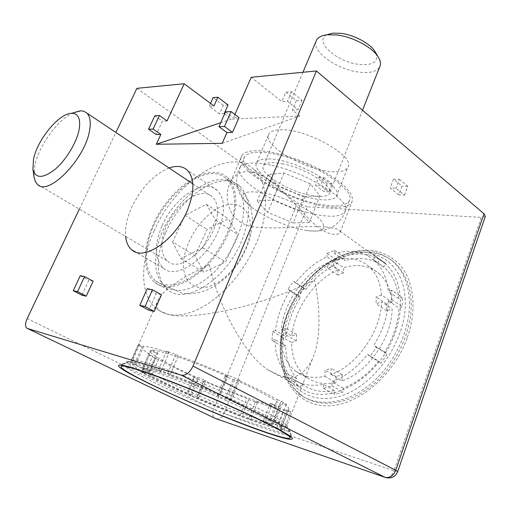 <?xml version="1.0" encoding="UTF-8"?>
<svg xmlns="http://www.w3.org/2000/svg" width="511" height="511" viewBox="0 0 511 511"><rect width="100%" height="100%" fill="white"/><g stroke="black" fill="none" stroke-linecap="round" stroke-linejoin="round"><path stroke-width="0.38" stroke-dasharray="2.56 1.92" d="M407.299 337.554C417.544 308.574 413.629 279.581 399.18 263.976C382.924 248.589 363.065 246.098 339.591 256.509C316.2 268.352 298.89 287.706 287.667 314.565C284.18 323.399 281.931 332.284 280.903 341.227C276.905 375.061 294.636 404.514 325.258 405.753C355.739 407.35 393.662 376.716 407.299 337.554M287.853 312.438C298.066 288.038 313.76 270.485 334.941 259.773C354.372 250.99 371.171 252.3 385.339 263.702C400.535 276.809 405.268 304.875 395.06 332.763C379.328 380.075 325.756 408.449 299.791 387.197C285.521 375.949 279.498 359.08 281.727 336.589C282.653 328.503 284.691 320.454 287.853 312.438M147.328 363.053C140.761 361.085 136.22 360.038 133.703 359.916L131.8 360.153C124.627 363.698 217.999 406.309 264.213 421.185C277.294 425.491 284.793 427.17 286.716 426.231L286.741 425.19C284.723 421.658 263.005 409.943 232.103 396.14C201.245 382.343 165.966 368.635 147.328 363.053M333.249 207.127C296.865 205.914 231.266 169.633 241.971 155.408C244.003 152.374 248.851 150.809 256.522 150.707C272.817 150.553 300.902 159.004 322.486 170.834C345.078 183.973 354.864 194.455 351.849 202.279C349.339 206.074 343.137 207.69 333.249 207.127M325.43 226.961C306.051 225.057 276.036 230.078 252.907 226.775C227.957 222.949 222.809 196.103 230.589 181.814C233.987 175.209 239.653 171.811 247.592 171.619C256.286 172.137 265.579 176.582 275.48 184.944C290.331 197.112 304.243 216.044 317.861 227.095C331.428 237.379 340.166 234.555 340.269 232.071L340.013 231.208C338.882 229.228 334.028 227.81 325.43 226.961M228.794 232.301C238.503 207.006 238.062 188.815 227.472 177.732C209.657 160.307 169.16 187.588 153.3 224.706C142.499 248.269 142.543 273.021 154.942 282.436C171.67 297.939 213.138 271.226 228.794 232.301M165.813 232.377C181.348 195.528 221.793 168.764 239.876 186.33C250.633 197.495 251.265 215.616 241.792 240.7C226.494 279.293 185.135 305.489 168.132 289.903C155.555 280.418 155.21 255.756 165.813 232.377M334.52 171.741C308.127 172.022 260.591 145.073 268.92 133.863C270.523 131.365 274.235 130.005 280.041 129.781C305.699 127.929 356.895 156.871 347.767 167.493C345.902 170.431 341.489 171.843 334.52 171.741M267.732 158.953C261.951 158.966 258.31 160.109 256.797 162.377C248.889 172.546 297.057 199.207 323.329 199.833C330.272 200.165 334.628 198.996 336.391 196.326C345.161 186.758 293.225 158.078 267.732 158.953M169.071 167.978C153.964 174.353 141.573 187.345 131.902 206.949C126.99 217.782 124.895 227.599 125.617 236.401M162.147 225.594C173.932 197.821 204.113 177.636 217.22 190.379C225.23 198.709 225.562 212.327 218.216 231.234C206.546 260.01 175.829 279.881 163.316 268.192C154.45 259.269 154.06 245.069 162.147 225.594M209.408 264.749C217.731 304.735 244.462 355.298 268.639 370.207L281.644 376.428C294.042 380.273 304.262 374.557 312.298 359.271C320.742 341.284 320.767 309.014 314.501 280.105C294.566 290.222 263.778 301.835 233.923 308.88C202.905 315.664 181.041 317.548 168.317 314.546L159.355 310.611C156.934 308.51 156.155 305.834 157.011 302.582C159.668 291.64 184.401 275.704 209.408 264.749M154.047 231.087C175.018 181.795 229.426 145.418 254.191 169.678C267.821 181.929 269.731 211.382 256.726 242.342L251.84 252.888L246.034 263.178L239.423 273.008L232.135 282.161L224.335 290.465L216.172 297.753L207.83 303.879L199.462 308.746L191.248 312.278L183.334 314.431L175.867 315.198L168.975 314.597L162.766 312.681L157.331 309.506C139.765 296.578 139.58 262.667 154.047 231.087M328.931 191.842L324.012 191.631L315.543 185.333L320.448 185.512L328.931 191.842L332.144 183.749L327.225 183.583L324.012 191.631M398.721 194.832L390.174 188.016L395.968 188.227L404.52 195.081L398.721 194.832L401.997 186.087L393.502 179.214L390.174 188.016M224.214 113.634L219.455 113.883L209.21 106.262L213.943 105.962M224.604 113.921L231.547 119.108L220.701 122.736M222.208 143.323L299.842 116.016L231.547 119.108M299.842 116.016L292.337 110.031L298.047 109.724L287.508 101.28L281.817 101.644L251.24 77.27M485.341 216.383L481.33 217.43L394.026 470.72L224.042 413.52L307.296 206.744L481.33 217.43M307.296 206.744L297.37 203.001L213.585 409.177L27.179 318.577M136.916 88.32L297.37 203.001M161.463 294.745L156.13 293.691L148.861 310.228M93.136 281.191L88.78 280.322L81.888 295.211M167.065 120.903L162.453 121.12L156.251 134.534M79.352 209.108L115.882 132.458M234.907 114.432L233.431 117.792L239.02 117.53M225.517 111.864L233.431 117.792M285.853 92.152L291.557 91.725L302.02 100.239L296.303 100.603L285.853 92.152L281.817 101.644M296.303 100.603L292.337 110.031M154.82 115.754L162.453 121.12M80.246 275.723L88.78 280.322M147.181 288.696L156.13 293.691M393.502 179.214L399.302 179.367L395.968 188.227M399.302 179.367L407.797 186.279L404.52 195.081M407.797 186.279L401.997 186.087M291.557 91.725L287.508 101.28M302.02 100.239L298.047 109.724M327.225 183.583L318.807 177.234L315.543 185.333M318.807 177.234L323.719 177.368L320.448 185.512M323.719 177.368L332.144 183.749M228.053 104.959L223.288 105.26L219.455 113.883M210.5 103.394L209.21 106.262M223.288 105.26L213.106 97.588M375.879 53.048C378.785 61.984 372.928 65.747 358.313 64.335C336.347 61.767 313.575 41.116 326.823 34.805M315.951 41.493C312.298 51.854 336.787 69.221 358.058 71.987C369.3 73.501 376.518 71.815 379.699 66.941M283.311 163.967C272.51 161.821 265.924 162.332 263.555 165.487C258.253 172.418 285.719 190.092 308.414 194.927C319.765 197.406 326.765 196.952 329.41 193.573C334.948 187.052 306.638 168.534 283.311 163.967M275.391 154.188C258.547 150.956 248.301 151.786 244.66 156.692C236.344 167.895 279.543 195.528 315.185 203.289C333.408 207.357 344.689 206.668 349.026 201.206C357.917 191.031 312.611 161.278 275.391 154.188M270.773 165.174C254.657 161.923 244.584 162.415 240.553 166.65L240.144 167.193C232.007 177.969 275.461 205.403 311.129 213.419C329.359 217.629 340.607 217.105 344.874 211.861L345.174 211.273C352.2 201.034 307.156 172.399 270.773 165.174M266.793 193.382C241.626 189.14 236.433 193.695 251.214 207.044C264.123 216.53 279.862 223.792 298.424 228.839L306.121 230.461C323.54 232.729 328.081 228.934 319.739 219.072C310.445 209.74 285.917 197.789 266.793 193.382M293.142 222.924L309.276 222.585L299.465 211.132L272.753 200.063L257.167 200.976L267.713 212.372L293.142 222.924L303.7 196.856L319.956 195.873L310.49 183.877L284.007 172.935L268.275 174.507L278.476 186.419L303.7 196.856M278.476 186.419L267.713 212.372M268.275 174.507L257.167 200.976M284.007 172.935L272.753 200.063M310.49 183.877L299.465 211.132M319.956 195.873L309.276 222.585M33.988 176.717L34.812 165.34C38.798 145.954 57.321 120.174 72.402 113.078M217.392 213.892C216.613 241.473 181.041 274.605 167.608 261.172C163.041 257.218 161.208 250.856 162.096 242.086C164.146 214.633 198.37 182.983 212.206 196.786C216.108 200.376 217.839 206.08 217.392 213.892M234.504 205.167C233.406 225.389 220.413 251.616 203.014 268.083C183.839 284.819 168.087 289.124 155.772 280.999C148.216 274.56 145.252 264.174 146.881 249.841C150.656 206.476 204.266 156.896 226.437 178.984C232.333 184.522 235.022 193.247 234.504 205.167M243.626 211.311C242.68 231.47 229.854 257.512 212.525 273.813C193.42 290.357 177.643 294.54 165.206 286.358L163.68 285.042C157.152 278.367 154.603 268.428 156.021 255.232C159.432 213.202 210.328 164.868 233.776 183.851L235.328 185.135C241.288 190.705 244.054 199.431 243.626 211.311M250.416 228.653C249.726 249.528 231.796 276.802 213.374 284.908C194.934 293.333 181.552 281.318 183.647 261.044C185.487 240.866 201.449 216.734 218.74 207.894C236.037 198.773 251.38 207.651 250.416 228.653M194.985 255.545L207.102 229.407L228.302 218.772L238.03 234.664L225.632 261.971L203.787 272.203L194.985 255.545L172.539 241.895L185.052 215.361L206.278 204.279L215.629 220.107L202.803 247.848L180.939 258.521L172.539 241.895M180.939 258.521L203.787 272.203M202.803 247.848L225.632 261.971M215.629 220.107L238.03 234.664M206.278 204.279L228.302 218.772M185.052 215.361L207.102 229.407M191.044 395.923C150.023 378.051 117.626 360.619 128.887 361.392C137.076 361.341 183.449 378.121 226.986 397.366C261.907 412.703 287.438 426.193 289.188 429.764C293.55 436.407 238.841 417.002 191.044 395.923M226.424 400.713C181.066 380.695 132.898 363.149 124.627 363.129L122.723 363.315C118.769 365.263 150.713 381.832 189.351 398.669C235.009 418.739 287.367 437.895 291.015 435.097L291.046 434.114C289.309 430.575 262.801 416.669 226.424 400.713M170.176 374.985L178.294 355.835C193.484 361.226 209.829 367.709 227.331 375.298L228.417 375.234L239.595 380.19L231.707 399.806L230.602 399.749C247.401 407.286 260.54 413.667 270.025 418.886L273.909 420.304L279.204 423.37L275.352 421.958C280.475 425.114 282.57 427.024 281.631 427.681L279.907 427.918L283.873 429.662L280.724 429.202L276.802 427.477C270.817 426.231 261.447 423.3 248.71 418.681L250.645 419.761L241.99 416.548L196.473 398.043L187.652 393.872C173.242 387.472 161.067 381.679 151.115 376.505L142.007 372.149L145.188 373.311C136.974 368.731 133.314 365.927 134.195 364.899L130.19 363.027L131.57 362.804L135.722 364.624C139.331 364.745 147.724 367.09 160.908 371.65L158.365 370.245L167.653 373.579L170.176 374.985C185.372 380.599 201.781 387.21 219.398 394.818L220.452 394.85L231.707 399.806M151.518 350.169L143.68 368.252C149.544 367.958 184.433 380.414 218.893 395.437L226.756 376.096C192.532 361.092 157.618 349.249 151.518 350.169L158.014 353.044L156.736 353.337L150.247 350.514L142.473 368.444L150.291 350.489M142.473 368.444C139.503 369.958 161.815 381.832 190.52 394.511L197.501 377.699C168.981 364.988 147.021 352.641 150.247 350.514M276.381 406.239C265.528 404.936 233.629 393.502 204.457 380.765L197.521 397.577C226.865 410.32 258.77 422.207 269.45 424.124L276.381 406.239L270.178 403.492L272.357 403.613L278.61 406.386L280.277 405.977L273.232 424.213L271.635 424.417L278.61 406.386M135.722 364.624L143.623 346.515C147.347 346.317 155.817 348.368 169.02 352.667L160.908 371.65M227.331 375.298L219.398 394.818M145.188 373.311L152.585 356.193C144.524 351.389 140.998 348.323 142.013 346.988L134.195 364.899M187.652 393.872L194.595 377.201C180.281 370.769 168.221 364.873 158.416 359.514L151.115 376.505M240.036 415.462L246.775 398.51L204.151 381.41L197.272 398.088M276.802 427.477L283.675 409.618C277.607 408.679 268.198 406.002 255.449 401.595L248.71 418.681M275.352 421.958L282.66 403.019C287.667 406.373 289.66 408.5 288.645 409.4L286.843 409.86L279.907 427.918M230.602 399.749L238.458 380.229C255.117 387.804 268.109 394.32 277.441 399.781L270.025 418.886M273.232 424.213C276.029 422.942 256.656 412.185 226.916 398.963L234.715 379.628C264.232 392.889 283.273 404.156 280.277 405.977M234.715 379.628L232.984 379.692L225.083 376.192L226.756 376.096M197.501 377.699L198.785 377.629L205.786 380.714L204.457 380.765M169.02 352.667L166.529 351.198L175.816 354.366L178.294 355.835M239.595 380.19L238.458 380.229M277.441 399.781L281.318 401.135L286.518 404.367L282.66 403.019M286.843 409.86L290.778 411.604L287.572 411.342L283.675 409.618M255.449 401.595L257.352 402.725L248.697 399.64L246.775 398.51M204.151 381.41L203.327 381.442L193.81 377.246L194.595 377.201M158.416 359.514L155.248 358.403L149.404 355.081L152.585 356.193M142.013 346.988L138.047 345.091L139.497 344.689L143.623 346.515M143.68 368.252L150.221 371.127L149.001 371.267L142.518 368.418M226.916 398.963L225.23 398.887L217.271 395.386L218.893 395.437M269.45 424.124L263.203 421.383L265.337 421.652L271.635 424.417M190.52 394.511L191.766 394.549L198.811 397.635L197.521 397.577M228.417 375.234L220.452 394.85M281.318 401.135L273.909 420.304M286.518 404.367L279.204 423.37M290.778 411.604L283.873 429.662M287.572 411.342L280.724 429.202M257.352 402.725L250.645 419.761M248.697 399.64L241.99 416.548M203.327 381.442L196.473 398.043M193.81 377.246L186.892 393.853M155.248 358.403L147.947 375.342M149.404 355.081L142.007 372.149M137.932 345.187L130.088 363.097M139.497 344.689L131.57 362.804M166.529 351.198L158.365 370.245M175.816 354.366L167.653 373.579M225.23 398.887L232.984 379.692M217.271 395.386L225.083 376.192M263.203 421.383L270.178 403.492M265.337 421.652L272.357 403.613M191.766 394.549L198.785 377.629M198.811 397.635L205.786 380.714M150.221 371.127L158.014 353.044M149.001 371.267L156.736 353.337M280.641 343.009C278.169 379.009 303.636 406.29 338.774 396.542C373.95 387.383 406.935 340.07 405.242 301.19C404.54 259.856 369.159 241.729 336.551 258.196C308.261 271.169 284.442 305.552 281.031 338.333L280.641 343.009M409.458 301.547C410.442 329.774 394.613 363.947 370.718 383.914C346.822 403.939 318.359 407.503 300.647 394.965C286.09 383.767 279.325 367.019 280.354 344.714L280.763 339.885C284.295 305.993 308.855 270.536 338.103 257.11C359.246 247.548 377.565 249.029 393.055 261.568C403.16 270.804 408.628 284.129 409.458 301.547M384.745 352.149L373.892 345.34C382.739 330.789 387.594 315.97 388.462 300.883L391.956 299.695L391.777 290.178L402.227 297.44L398.765 298.616C397.322 285.215 392.563 274.886 384.489 267.63L383.589 266.857L385.888 263.561L379.865 259.556L377.584 262.82C367.773 257.838 356.876 257.142 344.893 260.744L344.938 257.461L337.145 260.457L337.081 263.727C325.277 269.284 314.872 277.856 305.865 289.437L303.904 287.878L298.398 295.786L300.34 297.364C292.535 309.915 287.821 323.061 286.179 336.794L283.279 337.777L282.8 346.656L285.713 345.685C285.873 359.054 289.558 370.092 296.763 378.811L294.496 382.075L299.765 387.159L302.058 383.863L303.323 384.809C312.01 390.915 322.46 392.844 334.66 390.596L334.584 394.492L343.098 392.09L343.149 388.175C356.314 383.18 368.099 374.161 378.504 361.098L380.995 363.136L387.261 354.149L384.745 352.149C393.483 337.745 398.229 323.048 398.989 308.063L402.476 306.907L402.227 297.44M411.176 302.742C412.192 330.936 396.402 365.058 372.538 384.981C348.668 404.961 320.212 408.493 302.48 395.955C287.904 384.751 281.12 368.009 282.123 345.73C283.797 316.763 300.781 285.643 324.281 267.694C347.755 249.809 376.613 246.679 394.728 262.782C404.84 272.018 410.32 285.342 411.176 302.742M331 374.48L342.076 380.829C367.977 372.244 391.739 338.167 392.129 309.014L381.589 301.892C380.995 331.217 356.972 365.678 331 374.48L331.134 368.335L325.041 370.188L324.887 376.307C313.594 378.708 303.968 377.08 296.003 371.414L307.041 377.572C315.051 383.25 324.696 384.93 335.97 382.611L324.887 376.307M307.041 377.572C296.891 369.715 291.736 358.032 291.577 342.511L280.833 336.251C280.865 351.855 285.924 363.57 296.003 371.414M327.794 262.871C304.141 273.206 283.784 302.442 281.191 329.774L291.89 336.072C294.272 308.893 314.444 279.939 338.039 269.827L327.794 262.871L327.66 268.16L333.357 265.988L333.472 260.687C347.25 256.394 359.029 258.272 368.808 266.308L379.105 273.538C369.261 265.471 357.464 263.523 343.705 267.687L333.472 260.687M343.149 388.175L332.022 381.858C345.225 376.76 357.08 367.601 367.588 354.391L378.504 361.098M388.462 300.883L398.989 308.063M302.058 383.863L292.235 378.715C300.87 384.809 311.295 386.686 323.514 384.349L334.66 390.596M285.713 345.685L274.95 339.483C275.001 352.916 278.597 363.998 285.732 372.723L296.763 378.811M300.34 297.364L289.929 290.816C282.04 303.483 277.224 316.724 275.48 330.54L286.179 336.794M337.081 263.727L326.88 256.752C315.044 262.424 304.588 271.111 295.505 282.813L305.865 289.437M377.584 262.82L367.371 255.545C357.591 250.607 346.707 249.994 334.705 253.699L344.893 260.744M398.765 298.616L388.303 291.385C386.955 277.914 382.266 267.566 374.244 260.329L383.589 266.857M379.105 273.538C386.591 280.207 390.889 289.769 392.001 302.218L381.506 295.051C380.484 282.538 376.249 272.957 368.808 266.308M381.506 295.051L376.096 296.929L376.147 303.745L381.589 301.892M280.833 336.251L285.521 334.654L285.866 328.158L281.191 329.774M367.588 354.391L370.066 356.423L376.396 347.339L373.892 345.34M391.777 290.178L388.303 291.385M373.349 259.556L375.668 256.228L369.67 252.249L367.371 255.545M334.705 253.699L334.775 250.396L326.97 253.469L326.88 256.752M295.505 282.813L293.557 281.261L288 289.239L289.929 290.816M275.48 330.54L272.58 331.55L272.031 340.473L274.95 339.483M285.732 372.723L283.433 376.019L288.658 381.104L290.976 377.776M323.514 384.349L323.412 388.271L331.939 385.805L332.022 381.858M342.076 380.829L342.166 374.729L336.085 376.53L335.97 382.611M392.001 302.218L386.603 304.045L386.706 310.822L392.129 309.014M338.039 269.827L337.943 275.09L343.628 272.97L343.705 267.687M291.577 342.511L296.265 340.952L296.559 334.494L291.89 336.072M391.956 299.695L402.476 306.907M375.668 256.228L385.888 263.561M369.67 252.249L379.865 259.556M334.775 250.396L344.938 257.461M326.97 253.469L337.145 260.457M293.557 281.261L303.904 287.878M288 289.239L298.398 295.786M272.58 331.55L283.279 337.777M272.031 340.473L282.8 346.656M283.433 376.019L294.496 382.075M288.658 381.104L299.765 387.159M323.412 388.271L334.584 394.492M331.939 385.805L343.098 392.09M370.066 356.423L380.995 363.136M376.396 347.339L387.261 354.149M386.603 304.045L376.096 296.929M386.706 310.822L376.147 303.745M337.943 275.09L327.66 268.16M343.628 272.97L333.357 265.988M296.265 340.952L285.521 334.654M296.559 334.494L285.866 328.158M342.166 374.729L331.134 368.335M336.085 376.53L325.041 370.188M26.815 328.19L214.741 418.164C212.506 416.344 212.122 413.348 213.585 409.177L224.042 413.52C222.234 417.398 219.717 419.173 216.485 418.848L386.086 477.67C389.465 477.874 392.109 475.556 394.026 470.72L397.699 471.544M214.741 418.164L216.389 418.828M334.941 259.773L339.591 256.509M133.703 359.916L120.928 365.135M230.589 181.814L241.971 155.408M239.876 186.33L227.472 177.732M256.797 162.377L268.92 133.863M217.22 190.379L187.147 170.042M157.011 302.582L131.8 360.153M254.191 169.678L275.48 184.944M340.013 231.208L385.339 263.702M157.331 309.506L159.355 310.611M268.639 370.207L299.791 387.197M312.298 359.271L286.716 426.231M163.316 268.192L135.351 251.917M336.391 196.326L347.767 167.493M168.132 289.903L154.942 282.436M340.269 232.071L351.849 202.279M286.741 425.19L292.298 438.234M281.727 336.589L280.903 341.227M302.946 72.268L263.555 165.487M244.66 156.692L240.144 167.193M240.553 166.65L238.241 171.351C235.846 178.531 236.695 184.925 237.066 186.023L239.308 192.749C241.537 197.355 245.504 202.12 251.214 207.044M345.174 211.273L343.149 216.096C339.285 222.655 333.766 226.328 332.648 226.795L325.833 229.663C320.646 231.093 314.073 231.362 306.121 230.461M349.026 201.206L344.874 211.861M362.51 110.223L329.41 193.573M37.482 184.407L167.608 261.172M155.772 280.999L165.206 286.358M163.68 285.042L182.766 293.467L191.012 293.793L198.741 292.669L206.214 290.305L213.374 286.831L220.19 282.347L226.603 276.936L232.531 270.709L237.877 263.778L242.527 256.298L246.385 248.423L249.355 240.298L251.367 232.064L252.345 223.805C253.047 215.342 250.301 204.822 249.279 202.982C249.291 201.698 242.802 188.949 233.776 183.851M226.437 178.984L235.328 185.135M192.832 183.851L212.206 196.786M128.887 361.392L124.627 363.129M122.723 363.315L121.874 365.244M288.645 409.4L281.631 427.681M291.015 435.097L289.846 438.183M138.047 345.091L130.19 363.027M289.188 429.764L291.046 434.114M300.647 394.965L302.48 395.955M292.235 378.715L303.323 384.809M374.244 260.329L384.489 267.63M393.055 261.568L394.728 262.782M281.031 338.333L280.763 339.885M336.551 258.196L338.103 257.11"/><path stroke-width="0.77" d="M266.863 432.823C212.237 414.51 101.025 363.583 120.928 365.135C123.579 365.346 128.529 366.585 135.785 368.853C156.36 375.291 196.167 390.934 231.042 406.437C265.969 421.958 290.267 434.752 292.298 438.234C293.199 440.731 284.723 438.93 266.863 432.823M125.617 236.401C126.23 242.425 128.306 246.915 131.844 249.879C143.827 261.383 174.711 240.572 187.02 211.222C194.787 191.951 194.832 178.224 187.147 170.042C182.561 166.075 176.538 165.392 169.071 167.978M210.5 103.394L213.106 97.588L217.852 97.237L228.053 104.959L224.214 113.634L224.604 113.921M79.352 209.108L27.179 318.577C25.148 323.259 25.026 326.459 26.815 328.19L215.418 418.49L384.968 477.3L181.29 375.189C185.825 375.802 189.741 372.768 193.03 366.087L395.738 470.273L484.032 213.764L316.437 70.965L251.24 77.27L234.907 114.432M484.032 213.764L485.341 216.383L397.699 471.544M159.413 115.505L154.82 115.754L148.541 129.226L153.108 129.059L159.413 115.505L167.065 120.903L184.203 83.753L136.916 88.32L115.882 132.458M184.203 83.753L213.943 105.962L217.852 97.237M139.81 305.335L148.861 310.228L154.169 311.423L161.463 294.745L152.482 289.724L147.181 288.696L139.81 305.335L145.086 306.491L154.169 311.423M86.218 296.182L93.136 281.191L84.571 276.56L80.246 275.723L73.271 290.689L81.888 295.211L86.218 296.182L77.57 291.634L84.571 276.56M226.954 132.534L232.518 132.381L239.02 117.53L231.087 111.558L225.517 111.864L218.951 126.677L226.954 132.534L222.208 143.323L156.289 144.274L160.844 134.406L156.251 134.534L148.541 129.226M181.29 375.189L27.39 328.464M193.03 366.087L316.437 70.965M220.701 122.736L156.289 144.274M153.108 129.059L160.844 134.406M73.271 290.689L77.57 291.634M145.086 306.491L152.482 289.724M218.951 126.677L224.501 126.479L232.518 132.381M224.501 126.479L231.087 111.558M326.823 34.805L332.629 33.164L340.894 33.324C353.791 34.818 369.6 43.173 374.755 51.132L375.879 53.048M362.51 110.223L379.699 66.941C381.2 64.035 380.593 60.541 377.885 56.453C371.721 46.923 352.552 36.798 337.005 34.984L327.066 34.78C321.738 35.438 318.244 37.182 316.577 40.018L315.951 41.493M33.522 159.1L32.902 169.211C35.393 178.652 42.732 178.741 54.926 169.467C66.06 160.103 76.759 142.377 79.154 129.443C80.815 118.808 78.311 113.429 71.629 113.301C59.231 113.123 37.424 139.503 33.522 159.1M72.402 113.078L80.84 110.791L83.951 111.296L86.883 113.097C90.083 116.316 91.003 121.976 89.629 130.075C85.535 158.627 48.175 196.895 37.482 184.407L35.316 181.501L33.988 176.717M225.083 404.041C174.73 381.838 123.208 363.436 121.394 366.33C117.504 368.137 149.525 384.604 188.201 401.442C233.91 421.505 286.256 440.801 289.846 438.183C293.614 436.803 266.193 422.035 225.083 404.041M395.738 470.273C393.266 475.939 389.676 478.283 384.968 477.3L386.086 477.67C391.554 478.698 395.412 476.674 397.679 471.608L395.738 470.273M216.389 418.828L214.748 418.17M135.351 251.917L131.844 249.879M332.629 33.164L327.066 34.78M316.577 40.018L302.946 72.268M374.755 51.132L377.885 56.453M32.902 169.211L34.096 177.477M86.883 113.097L192.832 183.851M71.629 113.301L80.278 110.804M121.874 365.244L121.394 366.33"/></g></svg>

